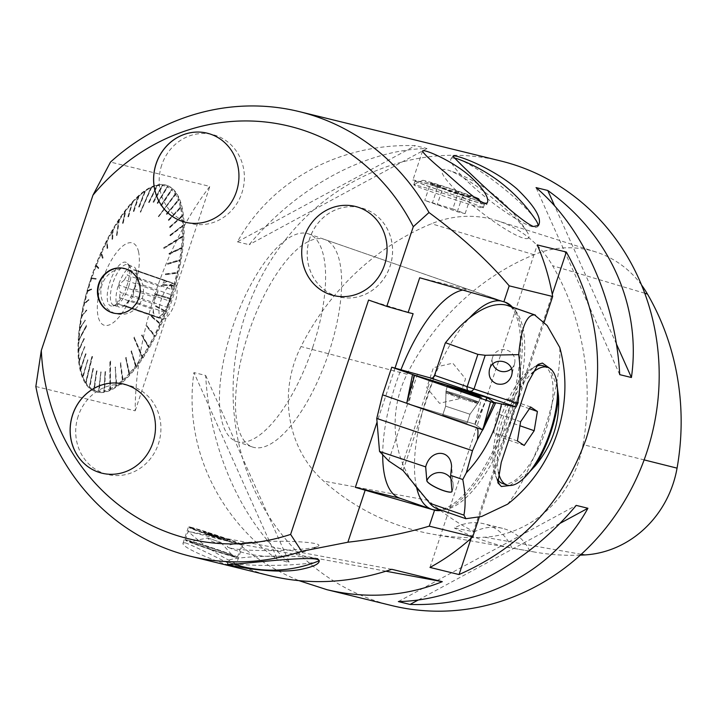 <?xml version="1.0" encoding="UTF-8"?>
<svg xmlns="http://www.w3.org/2000/svg" width="717" height="717" viewBox="0 0 717 717"><rect width="100%" height="100%" fill="white"/><g stroke="black" fill="none" stroke-linecap="round" stroke-linejoin="round"><path stroke-width="0.54" stroke-dasharray="3.58 2.69" d="M510.728 306.544A109.862 41.174 -70.8 0 1 507.672 415.251A109.862 41.174 -70.8 0 1 440.113 509.769M416.487 486.977A109.862 41.174 -70.8 0 1 469.375 318.061M500.932 300.97A109.862 41.174 -70.8 0 1 503.585 301.633A109.862 41.174 -70.8 0 1 504.418 301.956M328.718 353.069A109.862 41.174 -70.8 0 1 252.509 447.014A109.862 41.174 -70.8 0 1 249.677 329.721A109.862 41.174 -70.8 0 1 324.622 239.46A109.862 41.174 -70.8 0 1 328.718 353.069M452.777 208.979L465.118 213.666L457.285 211.748L424.751 200.446L452.777 208.979L458.548 191.609C461.99 195.239 466.104 196.799 470.899 196.306L468.972 196.852L463.057 194.379C455.636 194.235 448.905 192.031 442.873 187.773L437.101 205.134M465.118 213.666L470.899 196.306A21.447 0.699 -161.6 0 1 471.015 196.485A21.447 0.699 -161.6 0 1 463.057 194.379A21.447 0.699 -161.6 0 1 442.873 187.773A21.447 0.699 -161.6 0 1 430.532 183.077A21.447 0.699 -161.6 0 1 430.379 182.969A21.447 0.699 -161.6 0 1 438.365 185.004A21.447 0.699 -161.6 0 1 458.548 191.609A21.447 0.699 -161.6 0 1 470.899 196.306M457.285 211.748L463.057 194.379M191.986 527.649A27.004 0.887 18.4 0 0 190.032 527.318A27.004 0.887 18.4 0 0 215.36 536.71A27.004 0.887 18.4 0 0 241.262 544.355A27.004 0.887 18.4 0 0 220.397 536.531A27.004 0.887 18.4 0 0 191.986 527.649M190.579 527.156A28.608 0.941 -161.6 0 1 221.114 536.719A28.608 0.941 -161.6 0 1 242.785 544.893A28.608 0.941 -161.6 0 1 215.342 536.755A28.608 0.941 -161.6 0 1 188.49 526.834A28.608 0.941 -161.6 0 1 190.579 527.156M319.047 560.586A45.861 4.634 179.3 0 0 319.217 560.174A45.861 4.634 179.3 0 0 273.302 556.114A45.861 4.634 179.3 0 0 227.504 561.321A45.861 4.634 179.3 0 0 229.028 562.486A45.861 4.634 179.3 0 0 230.677 562.97A45.861 4.634 179.3 0 0 238.869 564.234A45.861 4.634 179.3 0 0 299.392 564.243A45.861 4.634 179.3 0 0 317.73 561.366M101.957 473.193L101.886 473.175A45.861 42.491 -76.2 0 0 101.957 473.193A45.861 42.491 -76.2 0 0 153.026 442.613A45.861 42.491 -76.2 0 0 123.781 384.115A45.861 42.491 -76.2 0 0 123.745 384.106L123.781 384.115M113.564 313.114A22.953 21.268 -76.2 0 0 113.788 313.168A22.953 21.268 -76.2 0 0 139.448 297.564A22.953 21.268 -76.2 0 0 124.713 268.57A22.953 21.268 -76.2 0 0 124.489 268.517M185.389 222.261A45.861 42.491 -76.2 0 0 185.425 222.27A45.861 42.491 -76.2 0 0 236.502 191.681A45.861 42.491 -76.2 0 0 207.249 133.192A45.861 42.491 -76.2 0 0 207.213 133.183M333.486 295.512L333.495 295.521A45.861 42.491 -76.2 0 0 333.495 295.521A45.861 42.491 -76.2 0 0 384.572 264.932A45.861 42.491 -76.2 0 0 355.318 206.433A45.861 42.491 -76.2 0 0 355.309 206.433L355.318 206.433M461.882 199.631A36.621 1.201 -161.6 0 1 483.24 207.867A36.621 1.201 -161.6 0 1 483.249 207.912A36.621 1.201 -161.6 0 1 480.569 207.491A36.621 1.201 -161.6 0 1 441.484 195.257A36.621 1.201 -161.6 0 1 413.745 184.789A36.621 1.201 -161.6 0 1 413.781 184.762A36.621 1.201 -161.6 0 1 461.882 199.631M463.209 195.624A36.621 1.201 18.4 0 0 415.08 180.792A36.621 1.201 18.4 0 0 449.451 193.491A36.621 1.201 18.4 0 0 484.575 203.906A36.621 1.201 18.4 0 0 463.209 195.624M500.6 160.931A228.884 212.062 -76.2 0 0 240.159 332.778A228.884 212.062 -76.2 0 0 391.67 605.551M35.85 386.508L135.19 410.841C135.352 334.113 165.188 244.416 209.848 186.411L110.508 162.069M277.604 559.618L289.31 562.486C242.005 522.263 209.821 450.321 205.654 375.448L193.94 372.58C183.695 443.922 215.88 515.864 277.604 559.618L193.94 372.58M237.444 241.826L249.149 244.694C297.546 186.608 365.966 149.611 427.018 148.518L415.313 145.65C339.84 143.212 271.42 180.209 237.444 241.826L415.313 145.65M184.959 542.769L183.113 543.002C179.331 548.155 236.431 569.155 235.57 566.564C236.843 567.667 194.701 545.924 185.353 542.859L184.959 542.769M270.811 575.939C239.102 568.025 211.587 553.201 188.257 531.476L238.752 543.853C257.34 559.627 277.506 571.915 299.222 580.734M583.011 444.594A256.345 237.515 -76.2 0 0 552.601 265.711A109.862 101.787 -76.2 0 0 497.374 220.728A109.862 101.787 -76.2 0 0 431.509 223.74A256.345 237.515 -76.2 0 0 301.006 346.553A109.862 101.787 -76.2 0 0 323.681 481.134A256.345 237.515 -76.2 0 0 433.202 534.282A256.345 237.515 -76.2 0 0 484.593 537.203A109.862 101.787 -76.2 0 0 583.011 444.594L644.135 459.893M641.491 284.954A102.961 95.397 -76.2 0 0 595.719 251.909A102.961 95.397 -76.2 0 0 533.995 254.732A249.444 231.116 -76.2 0 0 406.996 374.238A102.961 95.397 -76.2 0 0 428.246 500.367A249.444 231.116 -76.2 0 0 474.287 531.835L454.354 528.017A45.78 42.411 103.8 0 1 483.948 523.786A45.78 42.411 103.8 0 1 511.893 548.03A250.726 232.299 103.8 0 1 454.354 528.017M580.304 555.155A249.444 231.116 -76.2 0 1 534.819 552.09A249.444 231.116 -76.2 0 1 529.818 551.149L511.893 548.03M529.818 551.149A45.78 42.411 -76.2 0 0 502.518 528.339A45.78 42.411 -76.2 0 0 474.287 531.835M418.37 599.941L559.834 523.455M398.347 601.572L576.217 505.395M616.405 343.945L554.698 205.976M619.712 374.641L536.056 187.603M427.018 148.518L249.149 244.694M205.654 375.448L289.31 562.486M429.976 567.425L537.257 244.918M544.203 321.987L479.252 517.235M471.123 538.27L552.278 294.311M537.983 225.98A55.03 9.079 -141.9 0 1 537.696 226.572A55.03 9.079 -141.9 0 1 537.338 226.913A55.03 9.079 -141.9 0 1 533.152 226.966A55.03 9.079 -141.9 0 1 481.331 193.76A55.03 9.079 -141.9 0 1 451.065 158.69A55.03 9.079 -141.9 0 1 453.709 157.973M458.423 159.183A55.03 9.079 -141.9 0 1 499.982 185.488A55.03 9.079 -141.9 0 1 535.465 219.554M382.699 454.721A109.862 41.174 -70.8 0 1 400.991 369.64M462.797 290.071A109.862 41.174 -70.8 0 1 470.397 290.179L419.696 277.757M395.022 368.072L377.061 422.062M400.364 498.387L432.862 509.599M464.042 195.831A38.906 1.273 18.4 0 0 412.902 180.066A38.906 1.273 18.4 0 0 449.425 193.563A38.906 1.273 18.4 0 0 486.744 204.632A38.906 1.273 18.4 0 0 464.042 195.831M368.574 300.056L413.109 313.705M170.574 298.147A109.118 40.896 109.2 0 0 166.514 185.309A109.118 40.896 109.2 0 0 92.072 274.961A109.118 40.896 109.2 0 0 94.886 391.455A109.118 40.896 109.2 0 0 170.574 298.147M135.19 410.841L209.848 186.411M171.327 298.415A109.118 40.896 -70.8 0 1 95.648 391.715A109.118 40.896 -70.8 0 1 83.082 377.492A109.118 40.896 -70.8 0 1 92.825 275.22A109.118 40.896 -70.8 0 1 148.598 188.947A109.118 40.896 -70.8 0 1 167.267 185.578A109.118 40.896 -70.8 0 1 182.019 207.088A109.118 40.896 -70.8 0 1 171.327 298.415M512.422 307.127A109.862 41.174 -70.8 0 1 509.357 415.833A109.862 41.174 -70.8 0 1 441.806 510.361M385.988 571.216L238.752 543.853M391.814 569.307L188.257 531.476M473.605 196.709A29.603 0.968 18.4 0 0 447.596 187.639A29.603 0.968 18.4 0 0 424.787 180.684A29.603 0.968 18.4 0 0 422.654 180.325A29.603 0.968 18.4 0 0 444.092 188.481A29.603 0.968 18.4 0 0 476.213 198.591M458.548 191.609C451.118 191.466 444.397 189.261 438.365 185.004L432.584 202.364M438.365 185.004C435.111 186.259 432.503 185.622 430.532 183.077L424.751 200.446M431.078 183.731L430.532 183.077C433.964 186.707 438.078 188.275 442.873 187.773M138.498 251.586A43.486 16.303 -70.8 0 1 113.886 322.184A43.486 16.303 -70.8 0 1 102.45 280.195A43.486 16.303 -70.8 0 1 122.804 246.003A43.486 16.303 -70.8 0 1 138.498 251.586M180.388 207.15L168.28 220.388L180.496 207.598A107.971 40.466 109.2 0 0 180.487 207.554L181.284 207.285L180.388 207.15A107.971 40.466 109.2 0 0 178.255 200.204L178.909 199.559L178.121 199.873A107.971 40.466 109.2 0 0 175.271 194.244L158.475 216.767L175.1 193.984A107.971 40.466 109.2 0 0 171.578 189.772L172.331 189.405L171.381 189.584A107.971 40.466 109.2 0 0 167.24 186.85L167.966 186.465L167.007 186.743A107.971 40.466 109.2 0 0 162.329 185.524L162.759 185.111L162.06 185.497A107.971 40.466 109.2 0 0 156.906 185.82L156.62 185.882A107.971 40.466 109.2 0 0 151.063 187.737L140.541 211.891L150.758 187.881A107.971 40.466 109.2 0 0 147.415 189.638A107.971 40.466 109.2 0 0 144.906 191.242L144.583 191.457A107.971 40.466 109.2 0 0 138.515 196.27L138.184 196.566A107.971 40.466 109.2 0 0 131.991 202.75L131.659 203.117A107.971 40.466 109.2 0 0 125.448 210.583L125.125 211.013A107.971 40.466 109.2 0 0 118.986 219.644L116.432 235.992L118.663 220.128A107.971 40.466 109.2 0 0 112.703 229.781L112.39 230.318A107.971 40.466 109.2 0 0 106.699 240.84L106.412 241.423A107.971 40.466 109.2 0 0 101.079 252.653L100.801 253.271A107.971 40.466 109.2 0 0 95.908 265.03L95.666 265.666A107.971 40.466 109.2 0 0 91.292 277.766L96.203 278.581L95.979 279.236L91.077 278.42A107.971 40.466 109.2 0 0 87.286 290.672L87.107 291.326A107.971 40.466 109.2 0 0 83.97 303.542L83.817 304.187A107.971 40.466 109.2 0 0 81.379 316.17L81.272 316.797A107.971 40.466 109.2 0 0 79.569 328.359L79.497 328.96A107.971 40.466 109.2 0 0 78.556 339.921L86.73 324.684L78.529 340.485A107.971 40.466 109.2 0 0 78.359 350.658L78.377 351.178A107.971 40.466 109.2 0 0 78.987 360.418L79.04 360.884A107.971 40.466 109.2 0 0 80.429 369.04L80.528 369.443A107.971 40.466 109.2 0 0 82.589 376.219A107.971 40.466 109.2 0 0 82.661 376.389L82.796 376.73A107.971 40.466 109.2 0 0 85.646 382.349L91.964 356.188L85.816 382.609A107.971 40.466 109.2 0 0 89.329 386.822L89.535 387.01A107.971 40.466 109.2 0 0 93.676 389.743L94.223 390.595L93.909 389.851A107.971 40.466 109.2 0 0 98.588 391.07L98.937 391.823L98.856 391.097A107.971 40.466 109.2 0 0 104.01 390.774L104.386 391.518L104.297 390.711A107.971 40.466 109.2 0 0 109.853 388.856L109.898 361.063L110.158 388.713A107.971 40.466 109.2 0 0 116.011 385.352L116.459 386.069L116.333 385.137A107.971 40.466 109.2 0 0 122.401 380.324L122.885 381.014L122.732 380.028A107.971 40.466 109.2 0 0 128.926 373.844L129.436 374.498L129.257 373.476A107.971 40.466 109.2 0 0 135.468 366.011L136.015 366.62L136.347 366.19L135.791 365.58A107.971 40.466 109.2 0 0 141.93 356.949L133.685 337.447L134.007 336.963L142.253 356.466A107.971 40.466 109.2 0 0 148.213 346.813L148.831 347.315L149.145 346.777L148.518 346.275A107.971 40.466 109.2 0 0 154.209 335.753L154.863 336.192L155.159 335.61L154.505 335.171A107.971 40.466 109.2 0 0 159.837 323.941L160.527 324.317L160.796 323.699L160.115 323.322A107.971 40.466 109.2 0 0 165.009 311.563L165.717 311.877L165.968 311.232L165.251 310.927A107.971 40.466 109.2 0 0 169.624 298.828L154.236 294.364L154.451 293.719L169.839 298.173A107.971 40.466 109.2 0 0 173.631 285.922L174.383 286.083L174.572 285.429L173.81 285.267A107.971 40.466 109.2 0 0 176.947 273.052L177.726 273.15L177.879 272.496L177.099 272.406A107.971 40.466 109.2 0 0 179.537 260.423L180.325 260.45L180.442 259.823L179.644 259.796A107.971 40.466 109.2 0 0 181.347 248.234L182.154 248.19L182.226 247.589L181.419 247.634A107.971 40.466 109.2 0 0 182.36 236.673L163.7 248.27L163.727 247.706L182.387 236.108A107.971 40.466 109.2 0 0 182.557 225.936L183.355 225.255L182.539 225.416A107.971 40.466 109.2 0 0 181.93 216.175L182.674 215.494L181.876 215.709A107.971 40.466 109.2 0 0 180.496 207.598M181.93 216.175L169.472 227.513L181.876 215.709M182.557 225.936L169.983 235.588L182.539 225.416M181.347 248.234L168.988 254.015L169.051 253.415L181.419 247.634M179.537 260.423L167.482 264.098L167.59 263.462L179.644 259.796M176.947 273.052L165.34 274.53L165.493 273.885L177.099 272.406M173.631 285.922L162.589 285.169L162.777 284.515L173.81 285.267M165.009 311.563L155.464 306.356L155.714 305.72L165.251 310.927M159.837 323.941L151.188 316.582L151.466 315.964L160.115 323.322M154.209 335.753L146.537 326.334L146.833 325.751L154.505 335.171M148.213 346.813L141.581 335.475L141.894 334.938L148.518 346.275M135.468 366.011L131.041 351.33L131.372 350.9L135.791 365.58M128.926 373.844L125.636 357.792L129.257 373.476M122.401 380.324L120.25 363.143L122.732 380.028M116.011 385.352L115.294 367.077L116.333 385.137M104.01 390.774L105.058 371.756L104.297 390.711M98.588 391.07L100.846 372.024L98.856 391.097M93.676 389.743L96.517 370.895L93.909 389.851M89.329 386.822L92.932 368.475L89.535 387.01M82.661 376.389L87.564 360.176L82.796 376.73M80.429 369.04L85.592 353.759L80.528 369.443M78.987 360.418L84.454 347.1L79.04 360.884M78.359 350.658L83.889 338.558L78.377 351.178M79.569 328.359L84.821 320.732L79.497 328.96M81.379 316.17L86.39 310.058L81.272 316.797M83.97 303.542L88.532 299.616L83.817 304.187M87.286 290.672L91.283 288.978L91.095 289.632L87.107 291.326M95.908 265.03L98.408 267.791L98.166 268.427L95.666 265.666M101.079 252.653L102.406 258.183L100.801 253.271M106.699 240.84L107.335 247.813L106.412 241.423M112.703 229.781L111.986 239.209L112.39 230.318M125.448 210.583L122.831 222.817L125.125 211.013M131.991 202.75L128.235 216.355L131.659 203.117M138.515 196.27L133.29 211.3L138.184 196.566M144.906 191.242L138.901 206.855L144.583 191.457M156.906 185.82L148.813 202.391L156.62 185.882M162.329 185.524L153.026 202.131L162.06 185.497M167.24 186.85L157.355 203.252L167.007 186.743M171.578 189.772L160.733 205.483L171.381 189.584M178.255 200.204L166.443 214.311L178.121 199.873M175.271 194.244L158.305 216.507M175.1 193.984L175.871 193.644M151.063 187.737L140.236 212.026M150.758 187.881L151.395 187.504M118.986 219.644L116.432 235.992M118.663 220.128L119.121 219.931M91.292 277.766L91.382 278.546L95.979 279.236M78.556 339.921L78.762 340.951L86.703 325.249M78.529 340.485L78.762 340.951M85.646 382.349L86.085 383.317L92.135 356.448M85.816 382.609L86.085 383.317M109.853 388.856L110.561 389.456L110.203 360.929M110.158 388.713L110.561 389.456M141.93 356.949L142.513 357.514L142.835 357.021L134.007 336.963M142.253 356.466L142.835 357.021M169.624 298.828L170.359 299.061L170.583 298.415L154.451 293.719M169.839 298.173L170.583 298.415M182.36 236.673L163.727 247.706M182.387 236.108L183.202 236.01M119.443 219.447L116.835 236.189M151.699 187.361L140.604 212.25M176.041 193.904L158.654 216.722M183.167 236.574L164.05 248.449L164.076 247.885M170.359 299.061L154.594 294.499L154.809 293.845M142.513 357.514L134.061 337.528L134.384 337.035M110.257 389.591L110.606 360.974M85.915 383.048L92.565 356.501M78.789 340.387L87.142 325.339M91.597 277.891L96.625 278.734L96.41 279.379M122.499 223.247L125.618 210.771M122.831 222.817L122.894 223.453M123.225 223.023L125.941 210.341M127.904 216.722L132.188 202.83M128.235 216.355L128.289 216.928M128.621 216.561L132.52 202.463M133.29 211.3L138.748 196.234M133.622 211.004L133.676 211.515M134.007 211.219L139.08 195.947M138.578 207.07L145.184 191.107M139.277 207.07L145.506 190.883M148.527 202.445L157.283 185.497M149.181 202.615L157.57 185.443M153.026 202.131L162.759 185.111M153.653 202.382L163.019 185.138M157.122 203.144L167.733 186.366M157.713 203.476L167.966 186.465M160.733 205.483L172.125 189.216M161.289 205.896L172.331 189.405M166.308 213.971L178.909 199.559M166.792 214.526L179.044 199.9M168.19 219.985L181.186 206.881M180.487 207.554L168.54 220.191M168.629 220.594L181.284 207.285M169.418 227.047L182.674 215.494M169.812 227.719L182.727 215.96M169.974 235.068L183.355 225.255M170.332 235.776L183.364 225.765M169.051 253.415L182.226 247.589M169.329 254.194L182.154 248.19M167.59 263.462L180.442 259.823M167.482 264.098L167.939 263.623M167.832 264.259L180.325 260.45M165.493 273.885L177.879 272.496M165.34 274.53L165.842 274.037M165.69 274.683L177.726 273.15M162.777 284.515L174.572 285.429M162.589 285.169L163.126 284.649M162.947 285.303L174.383 286.083M155.714 305.72L165.968 311.232M155.464 306.356L156.073 305.836M155.822 306.473L165.717 311.877M151.466 315.964L160.796 323.699M151.188 316.582L151.834 316.072M151.556 316.681L160.527 324.317M146.833 325.751L155.159 335.61M146.537 326.334L147.209 325.85M146.913 326.432L154.863 336.192M141.894 334.938L149.145 346.777M141.581 335.475L142.262 335.018M141.957 335.556L148.831 347.315M131.372 350.9L136.347 366.19M131.041 351.33L131.758 350.963M131.435 351.393L136.015 366.62M125.968 357.433L129.768 374.131M125.636 357.792L126.362 357.487M126.031 357.855L129.436 374.498M120.581 362.847L123.207 380.718M120.25 363.143L120.976 362.91M120.653 363.196L122.885 381.014M115.294 367.077L116.772 385.854M114.971 367.292L115.697 367.131M115.374 367.346L116.459 386.069M105.345 371.702L104.673 391.455M105.058 371.756L105.757 371.747M105.471 371.8L104.386 391.518M100.846 372.024L99.197 391.84M100.577 371.998L101.267 372.069M100.998 372.042L98.937 391.823M96.75 371.003L94.223 390.595M96.517 370.895L97.18 371.048M96.938 370.94L93.99 390.487M93.138 368.663L89.831 387.736M92.932 368.475L93.569 368.708M93.362 368.52L89.625 387.547M87.564 360.176L83.055 377.393M87.429 359.835L87.994 360.23M87.859 359.898L82.921 377.061M85.681 354.162L80.77 370.071M85.592 353.759L86.121 354.225M86.022 353.822L80.68 369.667M84.454 347.1L79.282 361.467M84.4 346.634L84.893 347.171M84.839 346.705L79.229 361.001M83.898 339.078L78.61 351.706M83.889 338.558L84.337 339.159M84.328 338.639L78.592 351.187M84.821 320.732L79.739 329.363M84.884 320.132L85.251 320.831M85.323 320.23L79.811 328.762M86.282 310.685L81.523 317.138M86.39 310.058L86.712 310.793M86.829 310.165L81.63 316.511M88.379 300.262L84.086 304.456M88.532 299.616L88.818 300.387M88.962 299.742L84.23 303.811M91.095 289.632L87.384 291.523M91.283 288.978L91.525 289.767M91.713 289.112L87.573 290.869M98.166 268.427L95.997 265.72M98.408 267.791L98.588 268.588M98.829 267.943L96.239 265.084M102.406 258.183L101.16 253.253M102.683 257.564L102.827 258.353M103.096 257.735L101.438 252.644M107.039 248.396L106.797 241.351M107.335 247.813L107.451 248.566M107.747 247.992L107.093 240.769M111.986 239.209L112.82 230.184M112.291 238.671L112.39 239.397M112.703 238.86L113.125 229.637M157.722 317.246L160.509 317.927L163.987 312.003A18.767 7.036 109.2 0 1 157.722 317.246L124.543 305.433L160.509 317.927M161.899 319.092A18.767 7.036 -70.8 0 1 161.2 299.679A18.767 7.036 -70.8 0 1 174.213 283.636A18.767 7.036 -70.8 0 1 174.697 303.667A18.767 7.036 -70.8 0 1 161.899 319.092L122.607 305.442A18.767 7.036 -70.8 0 0 124.05 305.55L130.315 300.306L163.987 312.003M166.783 307.243L170.261 301.328L170.951 294.723A18.767 7.036 109.2 0 1 166.783 307.243L133.102 295.547L134.294 288.826L170.261 301.328M134.294 288.826L137.27 283.018L170.951 294.723M171.497 289.417L172.188 282.812L169.4 282.122A18.767 7.036 109.2 0 1 171.497 289.417L137.825 277.712L136.23 270.309L172.188 282.812M133.487 269.879L167.169 281.575L133.487 269.879A18.767 7.036 -70.8 0 1 134.93 269.977A18.767 7.036 -70.8 0 1 135.728 270.426L169.4 282.122M167.169 281.575A18.767 7.036 109.2 0 0 160.904 286.818L164.381 280.894M128.415 268.4L127.223 275.113L160.904 286.818M158.107 291.577L154.63 297.492L153.94 304.098A18.767 7.036 109.2 0 1 155.589 297.734A18.767 7.036 109.2 0 1 158.107 291.577L124.435 279.872L118.663 284.999L154.63 297.492M118.663 284.999L120.268 292.402L153.94 304.098M153.384 309.412L152.694 316.018L155.481 316.699A18.767 7.036 109.2 0 1 153.384 309.412L119.712 297.707L116.737 303.515L152.694 316.018M116.737 303.515L155.481 316.699M134.222 288.799A21.519 8.066 -70.8 0 1 122.983 306.535A21.519 8.066 -70.8 0 1 119.3 307.199A21.519 8.066 -70.8 0 1 118.744 284.228A21.519 8.066 -70.8 0 1 133.425 266.554A21.519 8.066 -70.8 0 1 135.898 269.359A21.519 8.066 -70.8 0 1 134.222 288.799M128.612 286.854A21.519 8.066 -70.8 0 1 115.661 305.308A21.519 8.066 -70.8 0 1 113.689 305.245A21.519 8.066 -70.8 0 1 113.134 282.274A21.519 8.066 -70.8 0 1 127.814 264.6A21.519 8.066 -70.8 0 1 129.392 265.783A21.519 8.066 -70.8 0 1 128.612 286.854M126.784 286.155A23.096 8.658 109.2 0 0 127.626 263.533A23.096 8.658 109.2 0 0 110.167 281.243A23.096 8.658 109.2 0 0 112.883 305.971A23.096 8.658 109.2 0 0 126.784 286.155M133.102 295.547A18.767 7.036 -70.8 0 1 130.315 300.306M122.607 305.442A18.767 7.036 -70.8 0 1 121.809 304.994M119.712 297.707A18.767 7.036 -70.8 0 1 120.268 292.402M124.435 279.872A18.767 7.036 -70.8 0 1 127.223 275.113M137.825 277.712A18.767 7.036 -70.8 0 1 137.27 283.018M191.26 541.927A22.89 0.753 18.4 0 0 189.638 541.64A22.89 0.753 18.4 0 0 211.067 549.598A22.89 0.753 18.4 0 0 232.998 556.06A22.89 0.753 18.4 0 0 215.082 549.365A22.89 0.753 18.4 0 0 191.26 541.927M208.082 538.055L220.818 542.402L208.082 538.055M191.439 527.945A27.47 0.896 -161.6 0 1 220.325 536.97A27.47 0.896 -161.6 0 1 241.548 544.938A27.47 0.896 -161.6 0 1 241.548 544.974A27.47 0.896 -161.6 0 1 215.208 537.158A27.47 0.896 -161.6 0 1 189.431 527.631A27.47 0.896 -161.6 0 1 189.449 527.604A27.47 0.896 -161.6 0 1 191.439 527.945M187.397 540.098A27.47 0.896 18.4 0 0 185.389 539.784A27.47 0.896 18.4 0 0 185.389 539.82A27.47 0.896 18.4 0 0 206.613 547.779A27.47 0.896 18.4 0 0 235.499 556.813A27.47 0.896 18.4 0 0 237.488 557.145A27.47 0.896 18.4 0 0 237.506 557.127A27.47 0.896 18.4 0 0 216.704 549.276A27.47 0.896 18.4 0 0 187.397 540.098M234.952 557.109A27.004 0.887 -161.6 0 1 206.55 548.227A27.004 0.887 -161.6 0 1 185.676 540.394A27.004 0.887 -161.6 0 1 211.587 548.048A27.004 0.887 -161.6 0 1 236.906 557.441A27.004 0.887 -161.6 0 1 234.952 557.109M312.675 347.494A109.862 41.174 -70.8 0 1 236.476 441.439A109.862 41.174 -70.8 0 1 233.634 324.147A109.862 41.174 -70.8 0 1 308.588 233.885A109.862 41.174 -70.8 0 1 312.675 347.494M210.87 534.694L203.27 531.781L206.729 532.597L227.988 540L210.87 534.694M211.381 534.819L226.689 539.551L215.754 535.5L204.578 532.193L211.381 534.819M211.3 536.208L225.326 540.537L215.315 536.827L205.071 533.798L211.3 536.208M230.569 548.147A45.78 4.625 179.3 0 0 238.743 549.401A45.78 4.625 179.3 0 0 284.434 550.271A45.78 4.625 179.3 0 0 317.828 546.39A45.78 4.625 179.3 0 0 273.123 541.299A45.78 4.625 179.3 0 0 228.553 547.51A45.78 4.625 179.3 0 0 230.569 548.147M78.225 416.057A45.78 42.411 -76.2 0 0 103.875 473.399A45.78 42.411 -76.2 0 0 158.403 443.922A45.78 42.411 -76.2 0 0 132.753 386.58A45.78 42.411 -76.2 0 0 78.225 416.057M102.101 284.613A22.899 21.214 -76.2 0 0 115.061 313.338A22.899 21.214 -76.2 0 0 142.298 298.254A22.899 21.214 -76.2 0 0 129.239 269.825A22.899 21.214 -76.2 0 0 102.101 284.613M161.701 165.134A45.78 42.411 -76.2 0 0 187.343 222.476A45.78 42.411 -76.2 0 0 241.871 192.99A45.78 42.411 -76.2 0 0 216.229 135.647A45.78 42.411 -76.2 0 0 161.701 165.134M309.753 238.376A45.861 42.491 -76.2 0 0 339.007 296.865A45.861 42.491 -76.2 0 0 391.186 262.44A45.861 42.491 -76.2 0 0 360.83 207.787A45.861 42.491 -76.2 0 0 309.753 238.376M309.708 238.358A45.861 42.491 -76.2 0 0 338.953 296.856A45.861 42.491 -76.2 0 0 390.03 266.267A45.861 42.491 -76.2 0 0 360.776 207.769A45.861 42.491 -76.2 0 0 309.708 238.358M528.33 238.241A54.931 9.061 -141.9 0 1 524.154 238.304A54.931 9.061 -141.9 0 1 463.917 197.802A54.931 9.061 -141.9 0 1 448.394 170.225A54.931 9.061 -141.9 0 1 491.037 196.897A54.931 9.061 -141.9 0 1 527.129 231.932A54.931 9.061 -141.9 0 1 528.33 238.241M406.736 403.259L477.074 427.852M486.968 397.514L475.03 424.231L482.218 429.411L408.923 403.976L414.534 375.17M482.218 429.411L484.988 423.397L482.568 429.77M442.739 415.143L467.018 423.173L442.739 415.143M475.03 424.231L408.923 403.976M543.432 365.876A62.254 23.329 -70.8 0 1 545.745 430.263A62.254 23.329 -70.8 0 1 502.563 483.491M497.508 479.44A62.254 23.329 -70.8 0 1 495.528 475.703A62.254 23.329 -70.8 0 1 503.002 411.459A62.254 23.329 -70.8 0 1 533.081 367.624A62.254 23.329 -70.8 0 1 536.191 366.172M509.859 485.517L529.764 471.696M497.535 480.677A66.376 24.88 -70.8 0 1 497.401 480.363A66.376 24.88 -70.8 0 1 496.281 476.975A66.376 24.88 -70.8 0 1 503.191 417.805A66.376 24.88 -70.8 0 1 534.461 367.095A66.376 24.88 -70.8 0 1 536.809 365.509M557.333 387.556L550.091 368.574M417.554 373.996L388.65 460.888M507.555 504.221C534.909 469.949 562.128 388.157 559.726 347.387M437.46 508.846A107.577 40.322 109.2 0 0 510.854 420.467A107.577 40.322 109.2 0 0 508.075 305.621M450.688 475.299L452.033 491.172A13.731 2.859 24.1 0 1 451.979 491.512L451.979 491.512A13.731 2.859 24.1 0 1 451.961 491.548M510.54 422.492L500.547 437.245L493.762 432.754L496.962 413.512L506.955 398.751L513.748 403.241L510.54 422.492L519.942 425.755M529.442 408.699L513.748 403.241M530.607 406.969L506.955 398.751M520.614 421.721L496.962 413.512M517.414 440.973L493.762 432.754M524.199 445.463L500.547 437.245M498.476 472.404A62.254 23.329 -70.8 0 1 507.412 412.992A62.254 23.329 -70.8 0 1 531.682 373.494M492.758 364.137A11.445 11.006 14 0 1 506.184 349.968A11.445 11.006 14 0 1 511.418 368.753M484.513 424.294L482.756 429.591M413.969 374.991L406.754 403.312L474.95 424.204L482.846 429.859M458.835 398.84L439.467 403.295L426.767 387.691L433.435 367.642L452.803 363.187L465.512 378.791L458.835 398.84M644.735 293.244L552.601 265.711M533.995 254.732L431.509 223.74M406.996 374.238L301.006 346.553M428.246 500.367L323.681 481.134M581.236 554.295L484.593 537.203M470.397 290.179L503.872 301.812M431.123 378.146L400.955 468.828M403.026 470.495L445.526 342.726M450.921 478.517A13.731 13.345 175.2 0 1 452.033 491.172L451.997 491.262M478.571 402.094A17.217 0.565 18.4 0 0 461.605 395.918A17.217 0.565 18.4 0 0 445.956 391.312A17.217 0.565 18.4 0 0 462.115 397.281A17.217 0.565 18.4 0 0 478.633 402.183A17.217 0.565 18.4 0 0 478.571 402.094A17.217 0.565 -161.6 0 1 478.633 402.183A17.217 0.565 -161.6 0 1 462.115 397.281A17.217 0.565 -161.6 0 1 445.956 391.312A17.217 0.565 -161.6 0 1 461.605 395.918A17.217 0.565 -161.6 0 1 478.571 402.094M477.701 403.232A16.751 0.547 -161.6 0 1 477.764 403.321A16.751 0.547 -161.6 0 1 461.694 398.544A16.751 0.547 -161.6 0 1 445.974 392.746A16.751 0.547 -161.6 0 1 461.04 397.173A16.751 0.547 -161.6 0 1 477.701 403.232A16.751 0.547 18.4 0 0 461.04 397.173A16.751 0.547 18.4 0 0 445.974 392.746A16.751 0.547 18.4 0 0 461.694 398.544A16.751 0.547 18.4 0 0 477.764 403.321A16.751 0.547 18.4 0 0 477.701 403.232M445.714 406.216L469.985 414.238L445.714 406.216M482.156 395.892L474.95 424.204M475.048 424.24L487.587 397.783M503.585 301.633L324.622 239.46M236.476 441.439L252.509 447.014M319.235 561.187L319.217 560.174M227.54 564.064L227.504 561.321M113.34 313.06L113.788 313.168M124.265 268.463L124.713 268.57M415.08 180.792L413.745 184.789M484.575 203.906L483.249 207.912M595.719 251.909L497.374 220.728M534.819 552.09L433.202 534.282M502.518 528.339L483.948 523.786M453.036 156.181L451.065 158.69M538.584 225.434L537.696 226.572M235.579 566.564L242.785 544.893M183.113 543.002L188.49 526.834M422.528 151.135L412.902 180.066M487.694 201.791L486.744 204.632M167.267 185.578L166.514 185.309M95.648 391.715L94.886 391.455M422.654 180.325L413.781 184.762M479.727 200.868L483.24 207.867M431.069 183.74L430.379 182.969M468.981 196.906L471.015 196.485M229.028 562.486A123.593 123.593 0 0 0 232.191 563.607M82.589 376.219L83.082 377.492M147.415 189.638L148.598 188.947M113.689 305.245L119.3 307.199M127.814 264.6L133.425 266.554M129.392 265.783L127.626 263.533M115.661 305.308L112.883 305.971M136.311 270.408L135.898 269.359M124.606 305.576L122.983 306.535M174.213 283.636L134.93 269.977M220.818 542.402A13.731 13.731 0 0 1 207.571 537.992L189.638 541.64M220.827 542.375L232.998 556.06M237.506 557.127L241.548 544.974M185.389 539.784L189.431 527.631M190.032 527.318L189.449 527.604M241.262 544.355L241.548 544.938M236.906 557.441L237.488 557.145M185.676 540.394L185.389 539.82M308.588 233.885L505.27 302.224M227.988 540L225.317 540.546A13.731 13.731 0 0 0 226.689 539.551M204.578 532.193A13.731 13.731 0 0 0 205.071 533.798L203.27 531.781M228.553 547.51A109.862 109.862 0 0 0 317.828 546.39M527.129 231.932A146.483 146.483 0 0 0 448.394 170.225M495.528 475.703L497.401 480.363M533.081 367.624L537.445 365.132M496.281 476.975L497.858 482.801M534.461 367.095L537.759 364.648M451.943 491.593L451.979 491.512A13.731 13.731 0 0 0 453.126 484.746L451.585 466.471M492.418 357.873L489.397 369.927M514.618 363.42L511.633 375.358M478.633 402.183L480.722 397.119L478.633 402.183L469.985 414.238L467.018 423.173L469.985 414.238L478.633 402.183M445.956 391.312L447.318 386.006L445.956 391.312L445.66 406.154L442.694 415.08L445.66 406.154L445.956 391.312"/><path stroke-width="1.08" d="M440.113 509.769A109.862 41.174 -70.8 0 1 431.464 509.187A109.862 41.174 -70.8 0 1 416.487 486.977M469.375 318.061A109.862 41.174 -70.8 0 1 500.932 300.97M504.418 301.956A109.862 41.174 -70.8 0 1 510.728 306.544M299.455 569.657C271.071 574.676 225.98 564.853 227.567 564.064C224.869 566.654 321.834 553.085 319.208 561.187C318.877 564.333 312.289 567.156 299.455 569.657M232.191 563.607A123.593 123.593 0 0 0 317.73 561.366A45.861 4.634 179.3 0 0 319.047 560.586M72.632 414.686A45.861 42.491 103.8 0 1 123.709 384.097A45.861 42.491 103.8 0 1 154.065 438.75A45.861 42.491 103.8 0 1 101.886 473.175A45.861 42.491 103.8 0 1 72.632 414.686M123.745 384.106A45.861 42.491 -76.2 0 0 72.704 414.704A45.861 42.491 -76.2 0 0 101.922 473.184M98.695 283.78A22.953 21.268 103.8 0 1 124.265 268.463A22.953 21.268 103.8 0 1 139.465 295.825A22.953 21.268 103.8 0 1 113.34 313.06A22.953 21.268 103.8 0 1 98.695 283.78M124.489 268.517A22.953 21.268 -76.2 0 0 99.143 283.887A22.953 21.268 -76.2 0 0 113.564 313.114M156.109 163.754A45.861 42.491 103.8 0 1 207.177 133.174A45.861 42.491 103.8 0 1 237.533 187.818A45.861 42.491 103.8 0 1 185.353 222.252A45.861 42.491 103.8 0 1 156.109 163.754M207.213 133.183A45.861 42.491 -76.2 0 0 156.181 163.772A45.861 42.491 -76.2 0 0 185.389 222.261M355.309 206.433A45.861 42.491 -76.2 0 0 304.25 237.022A45.861 42.491 103.8 0 1 355.309 206.433A45.861 42.491 103.8 0 1 385.665 261.087A45.861 42.491 103.8 0 1 333.486 295.512A45.861 42.491 103.8 0 1 304.232 237.022A45.861 42.491 -76.2 0 0 333.486 295.521M299.222 580.734L326.943 589.688L391.67 605.551A228.884 212.062 -76.2 0 0 646.582 452.884A228.884 212.062 -76.2 0 0 500.6 160.931L299.222 111.601A228.884 212.062 103.8 0 1 428.99 212.528L413.288 226.706L386.786 306.383L368.574 300.056L290.618 534.407L301.624 551.31L347.87 542.222C377.626 538.79 404.747 533.43 429.241 526.153L472.736 536.809C459.391 548.998 445.14 559.206 429.976 567.425L459.05 574.55C521.429 547.026 563.867 501.559 586.372 438.132C606.349 373.862 599.672 311.832 566.34 252.043L537.257 244.918C544.293 261.14 549.428 278.33 552.673 296.497L544.203 321.987M301.624 551.31A228.884 212.062 103.8 0 1 190.301 556.213A228.884 212.062 103.8 0 1 35.85 386.508L41.308 350.461A212.349 196.745 -76.2 0 0 290.618 534.407M413.288 226.706A212.349 196.745 -76.2 0 0 92.968 195.158L110.508 162.069A228.884 212.062 103.8 0 1 299.222 111.601M552.673 296.497L509.187 285.841C488.169 260.898 461.434 236.467 428.99 212.528M536.056 187.603L547.761 190.471C609.486 234.226 641.67 306.168 631.417 377.509L619.712 374.641C615.544 299.769 583.36 227.827 536.056 187.603M576.217 505.395L587.922 508.263C553.936 569.881 485.526 606.878 410.052 604.44L398.347 601.572C459.4 600.479 527.811 563.481 576.217 505.395M445.696 172.896C431.087 160.707 423.38 153.456 422.573 151.153C422.214 148.069 451.961 160.214 470.433 176.633C482.702 188.078 488.447 196.467 487.668 201.782C485.911 208.826 463.648 188.903 445.696 172.896M517.127 189.046C535.025 206.433 542.16 218.551 538.548 225.407L533.502 226.518C516.679 220.011 450.204 154.379 453.063 156.207C453.7 153.555 491.602 166.828 517.127 189.046M326.943 589.688C366.79 599.143 405.239 596.472 442.308 581.684L391.814 569.307C350.595 583.091 310.264 585.296 270.811 575.939L190.301 556.213M580.304 555.155A249.444 231.116 -76.2 0 0 584.83 554.931A102.961 95.397 -76.2 0 0 677.063 468.138A249.444 231.116 -76.2 0 0 647.469 294.069A102.961 95.397 -76.2 0 0 641.491 284.954M410.052 604.44L418.37 599.941M559.834 523.455L587.922 508.263M631.417 377.509L616.405 343.945M554.698 205.976L547.761 190.471M92.968 195.158L41.308 350.461M479.252 517.235L472.736 536.809M459.05 574.55L471.123 538.27M552.278 294.311L566.34 252.043M453.709 157.973A55.03 9.079 -141.9 0 1 458.423 159.183A160.214 160.214 0 0 1 535.465 219.554A55.03 9.079 -141.9 0 1 537.983 225.98M401.081 498.557A109.862 41.174 -70.8 0 1 399.683 498.145A109.862 41.174 -70.8 0 1 382.699 454.721M400.991 369.64A109.862 41.174 -70.8 0 1 462.797 290.071M395.022 368.072L413.109 313.705L408.143 312.487L419.696 277.757L503.872 301.812A109.862 41.174 -70.8 0 1 505.27 302.224A109.862 41.174 -70.8 0 1 512.422 307.127M377.061 422.062L355.345 487.354L400.364 498.387M355.345 487.354L434.556 510.19L429.241 526.153M347.87 542.222L365.123 490.347M408.143 312.487L386.786 306.383M509.187 285.841L503.872 301.812M441.806 510.361A109.862 41.174 -70.8 0 1 434.556 510.19L432.862 509.599M442.308 581.684L385.988 571.216M476.213 198.591A29.603 0.968 18.4 0 0 476.635 198.699A29.603 0.968 18.4 0 0 478.795 199.003A29.603 0.968 18.4 0 0 473.605 196.709M391.742 367.212L431.123 378.146L432.934 377.868L434.529 375.332L467.126 386.651A18.31 0.6 -161.6 0 0 474 388.99L471.938 391.07L469.07 391.294L467.367 390.084L466.928 387.449L477.863 354.359L485.212 355.282L474 388.99L517.701 403.492L516.088 406.942L493.986 402.398L487.031 397.379L414.534 375.17L391.742 367.212L382.555 394.825L406.736 403.259M493.986 402.398L484.988 423.397M482.756 429.591L477.352 439.646C478.266 432.889 478.167 428.954 477.074 427.852M382.555 394.825L376.757 418.441L472.494 450.706L477.352 439.646M472.494 450.706L466.319 472.817L462.779 479.503L450.652 475.416L451.585 466.471C450.76 448.752 430.119 449.075 425.692 466.875L379.535 451.45L388.65 460.888L403.026 470.495L429.815 503.28A107.577 40.322 109.2 0 0 437.46 508.846L465.907 518.732M501.443 404.11C496.128 430.469 484.423 453.377 466.319 472.817M517.701 403.492C520.587 387.305 520.927 371.03 518.714 354.646C521.205 327.938 526.484 314.691 534.541 314.888L547.152 325.527L559.726 347.387C575.545 404.316 554.349 467.869 507.555 504.221L481.546 516.527L465.916 518.696L463.917 515.138L429.815 503.28M485.212 355.282L518.714 354.646M496.8 383.828C490.795 381.22 488.322 376.586 489.397 369.927C492.534 355.112 515.846 360.803 511.633 375.358L511.373 376.246C508.461 382.815 503.603 385.343 496.8 383.828M558.489 395.954A66.376 24.88 -70.8 0 1 550.952 431.912A66.376 24.88 -70.8 0 1 535.232 465.871C552.35 445.203 560.102 421.892 558.489 395.954L557.333 387.556M531.682 373.494A62.254 23.329 -70.8 0 1 547.842 367.409A62.254 23.329 -70.8 0 1 549.446 433.875A62.254 23.329 -70.8 0 1 506.973 485.024L502.563 483.491A62.254 23.329 -70.8 0 1 497.508 479.44M536.191 366.172A62.254 23.329 -70.8 0 1 543.432 365.876L547.842 367.409M536.809 365.509A66.376 24.88 -70.8 0 1 537.445 365.132A66.376 24.88 -70.8 0 1 542.428 363.089L538.073 364.406L527.703 383.138L501.237 462.42L497.858 482.801L501.371 486.502L509.859 485.517M529.764 471.696L535.232 465.871M501.371 486.502A66.376 24.88 -70.8 0 1 497.535 480.677M550.091 368.574L542.428 363.089M376.757 418.441L379.535 451.45M462.779 479.503C465.432 493.224 465.817 505.1 463.917 515.138M425.665 466.991L426.821 480.713A13.731 2.859 -155.9 0 0 438.965 488.913A13.731 2.859 -155.9 0 0 451.943 491.593A13.731 2.859 -155.9 0 0 451.997 491.262L450.652 475.416M477.863 354.359L445.526 342.726A173.953 65.193 -70.8 0 1 506.704 305.218A107.577 40.322 109.2 0 1 508.075 305.621L535.5 315.148M445.275 343.031L434.529 375.332M451.961 491.548A13.731 2.859 24.1 0 1 438.903 488.788A13.731 2.859 24.1 0 1 426.857 480.632A13.731 13.345 175.2 0 1 450.921 478.517M534.192 430.711L524.199 445.463L517.414 440.973L520.614 421.721L530.607 406.969L537.4 411.459L534.192 430.711L519.942 425.755M537.4 411.459L529.442 408.699M506.973 485.024A62.254 23.329 -70.8 0 1 498.476 472.404M511.418 368.753A11.445 11.006 14 0 1 492.758 364.137M447.39 386.096A17.602 0.574 18.4 0 0 464.688 392.396A17.602 0.574 18.4 0 0 480.722 397.119A17.602 0.574 18.4 0 0 480.65 397.03A17.602 0.574 18.4 0 0 463.316 390.72A17.602 0.574 18.4 0 0 447.318 386.006A17.602 0.574 18.4 0 0 447.39 386.096A17.602 0.574 18.4 0 0 464.688 392.396A17.602 0.574 18.4 0 0 480.722 397.119A17.602 0.574 18.4 0 0 480.65 397.03A17.602 0.574 18.4 0 0 463.316 390.72A17.602 0.574 18.4 0 0 447.318 386.006A17.602 0.574 18.4 0 0 447.39 386.096M495.375 403.429L482.756 429.833L406.727 403.304L414.525 375.394L495.402 403.42L487.587 397.783L482.156 395.892L414.525 375.394M495.402 403.42L487.587 397.783L413.969 374.991C411.961 374.408 412.15 374.543 414.525 375.394L495.384 403.402L482.846 429.859M677.063 468.138L644.135 459.893M647.469 294.069L644.735 293.244M584.83 554.931L581.236 554.295M516.088 406.942L430.989 378.11M534.541 314.888L506.704 305.218M426.821 480.713L425.692 466.875M482.756 429.833L490.509 401.914M431.464 509.187L399.683 498.145M478.795 199.003L479.727 200.868M406.727 403.304L412.517 374.615"/></g></svg>
